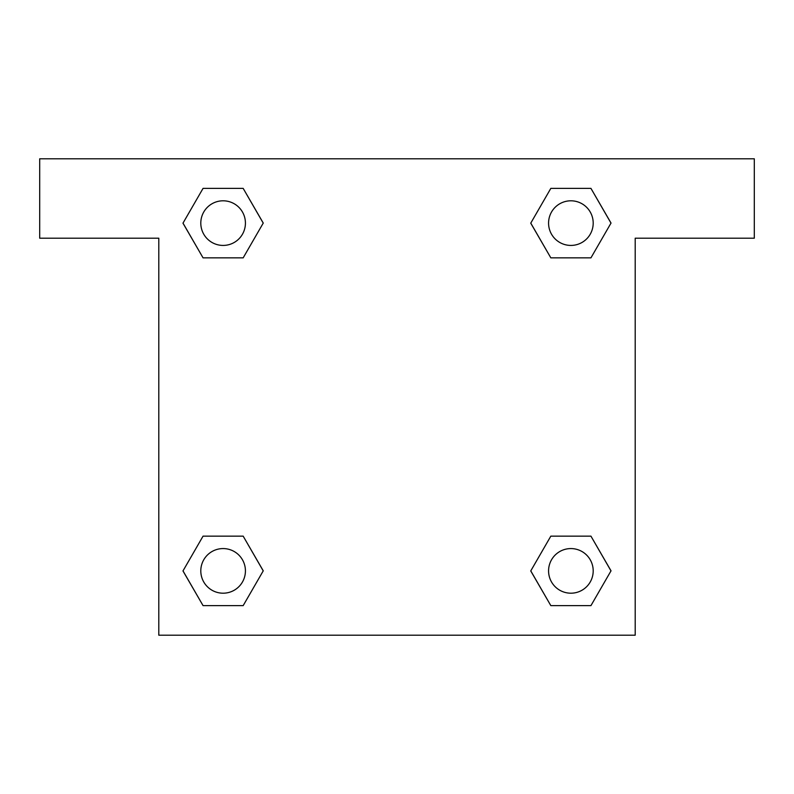 <?xml version="1.0" encoding="UTF-8"?>
<svg xmlns="http://www.w3.org/2000/svg" width="794" height="794" viewBox="0 0 794 794"><rect width="100%" height="100%" fill="white"/><g stroke="black" fill="none" stroke-linecap="round" stroke-linejoin="round"><path stroke-width="1.19" d="M754.3 158.8L39.7 158.8L39.7 238.2L158.8 238.2L158.8 635.2L635.2 635.2L635.2 238.2L754.3 238.2L754.3 158.8M203.056 257.852L243.172 257.852L203.056 257.852L183.007 223.114L203.056 188.377L243.172 188.377L263.221 223.114L243.172 257.852L203.056 257.852L182.957 223.144M243.172 188.377L203.056 188.377L243.172 188.377L263.271 223.084M243.172 536.149L203.056 536.149L243.172 536.149L263.221 570.886L243.172 605.624L203.056 605.624L183.007 570.886L203.056 536.149L243.172 536.149L263.271 570.856M203.056 605.624L243.172 605.624L203.056 605.624L182.957 570.916M590.944 536.149L550.828 536.149L590.944 536.149L610.993 570.886L590.944 605.624L550.828 605.624L530.779 570.886L550.828 536.149L590.944 536.149L611.043 570.856M550.828 605.624L590.944 605.624L550.828 605.624L530.729 570.916M550.828 257.852L590.944 257.852L550.828 257.852L530.779 223.114L550.828 188.377L590.944 188.377L610.993 223.114L590.944 257.852L550.828 257.852L530.729 223.144M590.944 188.377L550.828 188.377L590.944 188.377L611.043 223.084M593.197 570.886A22.311 22.311 0 0 0 559.73 551.562A22.311 22.311 0 0 0 559.73 590.21A22.311 22.311 0 0 0 593.197 570.886M245.425 570.886A22.311 22.311 0 0 0 211.958 551.562A22.311 22.311 0 0 0 211.958 590.21A22.311 22.311 0 0 0 245.425 570.886M593.197 223.114A22.311 22.311 0 0 0 559.73 203.79A22.311 22.311 0 0 0 559.73 242.438A22.311 22.311 0 0 0 593.197 223.114M245.425 223.114A22.311 22.311 0 0 0 211.958 203.79A22.311 22.311 0 0 0 211.958 242.438A22.311 22.311 0 0 0 245.425 223.114"/></g></svg>
